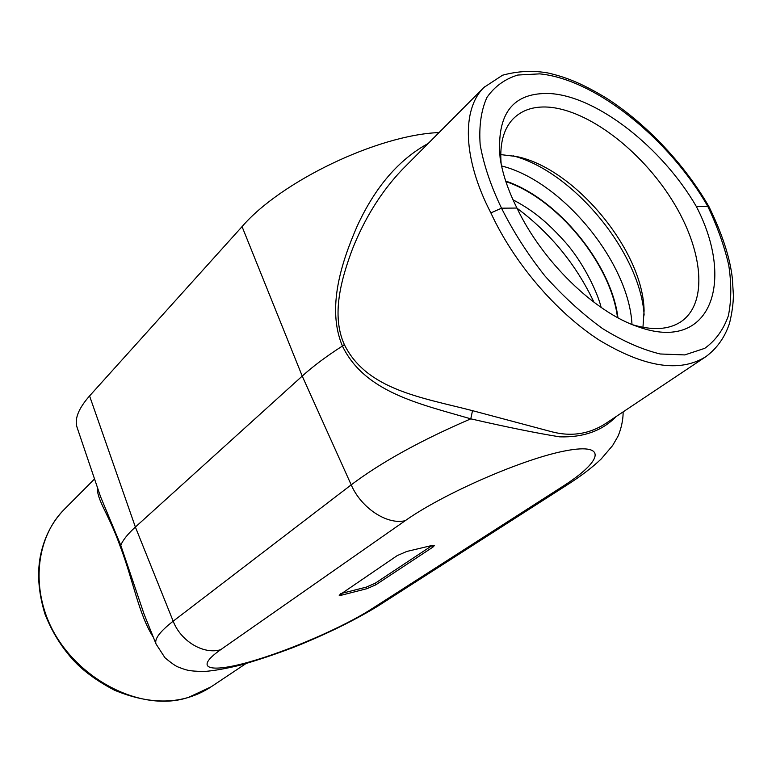 <?xml version="1.0" encoding="UTF-8"?>
<svg xmlns="http://www.w3.org/2000/svg" width="772" height="772" viewBox="0 0 772 772"><rect width="100%" height="100%" fill="white"/><g stroke="black" fill="none" stroke-linecap="round" stroke-linejoin="round"><path stroke-width="1.16" d="M245.959 663.573L211.103 686.839L188.474 697.386C137.821 714.341 65.716 673.512 45.413 613.248L44.969 614.049C38.166 591.728 36.844 571.415 41.012 553.099C44.94 536.125 52.448 521.804 63.536 510.147M45.413 613.248C32.077 574.088 40.472 532.96 64.25 509.414L64.665 508.989M705.907 356.635C717.111 348.268 724.995 337.113 729.55 323.159C732.001 313.123 733.284 303.85 733.4 295.348L732.358 278.48C730.09 257.973 722.322 234.099 709.063 206.867L707.799 206.394C717.304 226.37 724.281 245.95 728.729 265.134C731.576 283.729 731.46 300.617 728.353 315.806C723.489 329.634 715.625 340.481 704.768 348.326L684.764 354.917L660.224 353.981C641.976 349.542 622.772 341.079 602.614 328.611C582.426 313.992 563.193 296.438 544.916 275.942C527.749 254.258 513.284 231.677 501.52 208.189L490.867 212.898C513.785 262.625 555.956 312.052 598.879 339.892C644.253 367.356 679.929 372.944 705.907 356.635L706.187 356.452M484.488 86.879L483.986 87.39C461.704 109.093 462.544 158.385 490.867 212.898M512.984 155.79C573.278 171.461 640.335 252.888 644.137 315.072M500.738 154.593L516.729 156.562C575.111 168.518 643.182 250.89 644.089 310.691L642.96 327.328M501.144 163.886C499.552 144.258 503.402 129.397 512.685 119.313C521.457 110.232 533.317 106.16 548.245 107.115C588.38 109.933 641.127 150.53 672.055 200.073C703.147 249.501 708.86 303.637 680.306 322.165C668.369 329.673 652.591 330.57 632.982 324.867M550.494 93.576C597.779 96.703 662.53 148.099 696.344 206.491C735.398 281.645 710.983 353.074 638.193 326.817C594.932 312.496 542.484 261.747 516.951 208.054C508.082 190.269 502.476 173.623 500.14 158.135C496.213 113.445 513.004 91.926 550.494 93.576M696.344 206.491L707.799 206.394C669.16 138.825 595.521 79.226 539.686 73.871L517.78 75.038C504.849 79.024 494.572 86.493 486.939 97.436C481.139 110.309 478.881 126.029 480.155 144.605C483.619 164.494 490.741 185.685 501.52 208.189L516.951 208.054M439.046 132.562C377.595 134.907 280.612 181.623 242.061 226.621L89.571 395.93C78.445 408.581 74.295 419.109 77.113 427.514L100.524 496.628L120.77 545.293L120.114 546.113C108.215 512.743 97.06 500.98 97.224 486.881M709.053 206.838C686.096 166.704 648.335 124.977 606.416 98.141C580.805 82.633 564.679 76.804 547.802 72.944C532.777 70.31 517.684 71.072 502.543 75.222L483.986 87.39L402.183 169.628C381.416 191.446 364.828 217.955 352.408 249.153C341.359 278.827 330.976 315.044 344.341 344.582L342.421 346.03C326.498 308.067 341.427 262.432 357.108 226.302C375.115 187.094 398.806 159.486 428.199 143.476M344.341 344.582C366.623 389.763 421.589 397.493 472.512 410.665L552.038 431.847C571.84 436.942 590.078 433.932 606.744 422.815L705.386 356.992M623.12 411.881C623.274 424.301 618.247 436.132 617.552 437.029L612.611 445.56L601.214 458.954C592.462 467.301 581.451 475.735 568.173 484.256L562.363 486.649C601.986 461.531 608.519 442.713 566.204 450.684C524.42 458.25 443.582 493.453 405.261 520.666L220.638 649.715C203.634 654.83 180.831 641.3 173.179 621.19C159.852 631.573 154.149 639.187 156.069 644.041L144.084 614.155L120.77 545.293C122.931 540.024 127.805 533.944 135.38 527.044L302.228 376.08C313.046 366.295 326.45 356.268 342.421 346.03C364.751 392.398 419.63 403.862 470.785 418.849L472.512 410.665M153.367 637.296C138.709 614.57 133.353 580.776 120.114 546.113M616.23 416.484C602.343 430.776 583.487 437.56 559.652 436.846C536.791 433.169 507.165 427.177 470.785 418.849C421.02 440.272 381.156 462.274 351.202 484.855L302.228 376.08L242.061 226.621M432.281 545.399L434.559 545.389L432.976 547.058L375.723 584.867L366.903 588.689L341.726 595.125L339.169 595.222L397.242 555.589L406.738 551.469L432.281 545.399M432.349 545.389L432.976 547.058M340.78 593.61L366.256 587.135L375.067 583.314L432.272 545.447M505.863 181.584C557.172 198.529 610.961 264.005 617.494 317.533M505.699 181.073C557.297 198.095 611.395 263.956 617.957 317.784M501.568 165.951C561.977 180.928 628.958 262.316 631.978 324.452M517.037 208.237C550.523 233.25 576.182 264.603 594.006 302.306M89.571 395.93L135.38 527.044L173.179 621.19L351.202 484.855C361.248 508.159 387.293 525.182 405.261 520.666M562.363 486.649L371.419 609.089C342.787 627.433 288.545 650.902 249.327 661.951C209.839 673.213 193.154 668.977 220.638 649.715M156.069 644.041L164.957 657.744C171.403 663.119 175.842 666.226 178.274 667.076C185.57 669.72 187.403 671.264 204.213 671.476C213.844 670.8 225.955 668.658 240.565 665.059C256.96 660.407 274.311 654.627 292.627 647.708C318.624 637.489 350.247 622.927 377.199 606.531L371.419 609.089M375.067 583.314L375.723 584.867M366.256 587.135L366.903 588.689M341.07 593.543L341.726 595.125M513.023 199.823C529.177 208.411 543.99 218.408 564.689 241.52C582.648 261.447 597.46 291.903 601.147 307.449M637.238 326.479L638.193 326.817M94.541 478.958L64.25 509.404M44.969 614.049C50.942 629.325 59.01 643.095 69.171 655.36C79.439 668.127 94.551 679.746 114.507 690.207C151.109 705.415 182.887 704.566 209.839 687.669M377.199 606.531L568.028 484.353"/></g></svg>
